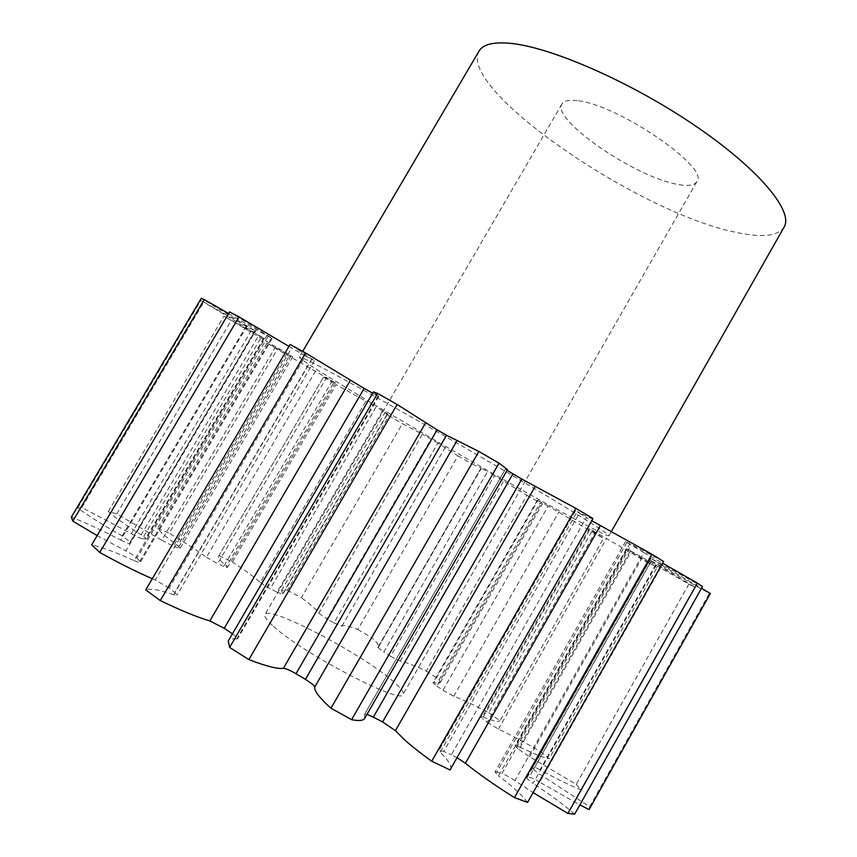 <?xml version="1.0" encoding="UTF-8"?>
<svg xmlns="http://www.w3.org/2000/svg" width="857" height="857" viewBox="0 0 857 857"><rect width="100%" height="100%" fill="white"/><g stroke="black" fill="none" stroke-linecap="round" stroke-linejoin="round"><path stroke-width="0.64" stroke-dasharray="4.29 3.21" d="M272.365 625.342C266.463 619.9 263.977 616.312 264.942 614.555C268.445 604.763 361.29 653.43 392.71 680.951C400.626 687.678 404.097 692.145 403.133 694.341C402.844 705.879 300.046 652.016 272.365 625.342M577.222 100.687C568.962 99.669 563.885 100.751 561.978 103.922C550.805 119.38 635.487 177.463 677.641 184.384C688.01 186.355 694.395 185.476 696.816 181.759C710.742 168.122 617.34 104.061 577.222 100.687M479.031 51.088C457.445 89.139 638.122 212.472 734.888 232.086C761.262 238.021 777.653 236.393 784.059 227.191M572.165 517.714C595.251 530.162 607.506 536.193 608.931 535.796C610.613 534.747 566.166 506.948 497.306 466.583C428.564 426.272 351.016 382.64 318.933 366.025C306.206 359.426 299.671 356.437 299.35 357.058C297.936 361.022 488.404 472.775 572.165 517.714M372.656 393.192L378.805 396.405L378.248 395.955L236.714 638.99L237.668 638.776L236.65 637.062L232.44 633.816M311.969 359.062L173.703 594.747L176.96 595.176L174.721 592.498L311.52 359.297L314.433 360.743L290.084 344.45M268.123 336.426L136.981 558.036C134.742 555.968 131.025 553.601 125.818 550.912L256.318 329.763L272.226 338.419L229.537 311.927M254.797 330.888L130.21 542.01L122.187 535.936L246.12 326.131L255.193 330.834L201.234 298.375M263.774 338.129L145.347 539.01L146.001 538.892L145.39 537.896L141.148 534.822L258.707 335.515L264.17 338.44L200.892 300.4L246.12 326.131M291.155 355.709L178.202 547.891L180.195 548.18L177.699 545.748L289.698 355.194L292.687 356.737L223.934 316.201L258.707 335.515M332.291 380.819L223.709 566.413L227.448 567.484L226.505 566.263L334.155 382.201L335.43 382.822L277.282 349.356L266.945 343.046L289.698 355.194M266.945 343.046L157.677 528.49L162.348 533.718L177.699 545.748M218.621 556.225L323.539 377.037L218.621 556.225C217.86 557.586 219.97 560.478 224.941 564.913L226.505 566.263M323.539 377.037L334.155 382.201M367 714.342L364.643 714.235L505.394 469.122L507.087 470.322M364.664 718.402L364.643 714.663M236.714 638.99C232.172 638.54 229.355 639.193 228.283 640.94M173.703 594.747C159.477 589.777 150.157 588.159 145.744 589.895M288.938 346.399L305.36 355.955L169.129 588.041L174.721 592.498M169.129 588.041L155.267 580.007L291.637 348.038M152.31 578.732L155.267 580.007M267.052 335.108L134.131 560.607C116.702 552.679 102.561 547.409 91.688 544.795M134.131 560.607C137.784 562.235 139.841 562.803 140.323 562.321L139.862 561.346L271.412 338.065M137.302 558.389L139.862 561.346M97.141 535.582L125.818 550.912M247.18 325.874L120.676 540.049C102.679 530.633 86.246 522.984 71.377 517.103M120.676 540.049C125.936 542.727 128.968 543.831 129.782 543.349L255.172 330.845L129.782 543.349M130.21 542.01L129.803 543.284M251.358 330.481L131.389 533.707L81.897 507.483L77.644 508.03C89.803 516.685 104.65 525.984 122.187 535.936M131.389 533.707C136.563 536.643 140.248 538.303 142.433 538.689L261.589 336.63M145.347 539.01L142.433 538.689M275.783 346.507L161.737 540.221L116.831 513.9L108.303 511.5C115.406 517.724 126.354 525.502 141.148 534.822M161.737 540.221L173.393 546.23L286.956 353.084M178.202 547.891L173.393 546.23M157.677 528.49L169.097 533.183L277.282 349.356M315.58 371.006L206.387 557.307C196.296 549.926 183.869 541.881 169.097 533.183M206.387 557.307L217.603 563.702L326.646 377.423M223.709 566.413L217.603 563.702M219.199 555.722L232.354 562.074L336.094 384.654L365.918 401.119L260.239 582.449C254.111 576.932 244.813 570.141 232.354 562.074M260.239 582.449L270.244 588.705L376.084 406.904L365.918 401.119M277.068 592.187L282.81 594.287L281.492 590.473L287.416 590.237L388.853 415.752L384.836 412.785L387.685 413.899L382.618 410.76L277.068 592.187L270.244 588.705M287.416 590.237L301.332 597.725L402.372 423.658L422.415 434.263L318.761 613.237C316.736 609.873 310.93 604.699 301.332 597.725M318.761 613.237L326.945 618.925L431.017 439.063L422.415 434.263M333.994 622.889L341.889 626.231C343.357 624.828 348.66 625.91 357.787 629.477L457.938 455.881L437.948 443.09L333.994 622.889L326.945 618.925M357.787 629.477L371.649 637.619L471.746 463.83L481.045 468.115L378.59 646.831C379.297 645.342 376.984 642.268 371.649 637.619M377.883 647.389L383.765 652.134L487.547 471.629L481.045 468.115M390.567 656.312L400.208 661.101C405.725 662.15 414.402 665.482 426.261 671.106L526.894 495.325L494.425 475.549L390.567 656.312L383.765 652.134M426.261 671.106L439.255 679.44L540.199 502.855L542.47 503.723L537.96 500.445L433.76 682.686C437.52 683.607 439.684 683.575 440.252 682.579L439.255 679.44M433.76 682.686L432.978 682.697L436.877 686.125L541.881 502.416L537.96 500.445M442.962 690.249L453.76 696.216C463.08 699.762 474.735 705.268 488.726 712.735L591.619 531.715L548.212 505.962L442.962 690.249L436.877 686.125M488.726 712.735L500.006 720.758L603.553 538.346L589.155 528.951L482.384 716.731C492.561 720.823 498.442 722.172 500.006 720.758M482.384 716.731L480.22 716.291L482.341 718.53L590.023 529.123L587.409 527.794L589.155 528.951M487.194 722.269L498.41 729.071C511.147 735.092 525.191 742.612 540.553 751.621L647.453 562.374L595.294 532.004L487.194 722.269L482.341 718.53M540.553 751.621L549.101 758.724L657.008 567.516L630.174 551.094L519.385 746.822C533.097 753.507 543.006 757.481 549.101 758.724M519.385 746.822L515.089 745.451L515.85 746.618L627.581 549.283L626.467 548.759L630.174 551.094M518.924 749.629L529.626 756.785L576.268 784.369L688.857 584.153L631.245 551.18L518.924 749.629L515.85 746.618M576.268 784.369L580.896 789.779L694.791 587.099L656.108 564.142L540.049 769.779C556.461 778.831 570.076 785.494 580.896 789.779M540.049 769.779C535.839 767.497 533.44 766.565 532.85 766.983L649.66 560.178L656.108 564.142M533.611 769.168C534.414 770.561 537.425 772.853 542.642 776.035L589.648 806.769L709.36 593.419L651.288 560.81L533.611 769.168L532.883 767.304M589.648 806.769L589.102 809.576M702.451 586.617L650.742 558.303L662 565.341L539.706 782.13L579.846 804.916M539.706 782.13C534.307 778.895 530.794 777.278 529.155 777.267L652.166 559.439M650.892 558.443L527.098 777.599L529.155 777.267M527.098 777.599L526.787 777.76C526.701 778.574 528.801 780.438 533.086 783.341L657.94 562.117M574.661 814.15C563.767 804.755 549.905 794.482 533.086 783.341M663.511 561.442L625.567 541.56L643.843 552.615L514.95 780.609L533.097 792.629M514.95 780.609C509.69 777.095 505.33 774.771 501.859 773.603L631.17 545.202M626.906 542.502L496.856 772.125L501.859 773.603M496.856 772.125L495.003 772.039L498.495 775.789L629.884 543.745M527.569 802.42C522.427 795.489 512.732 786.608 498.495 775.789M457.113 757.738L451.339 754.803L586.359 517.521L591.866 520.767M593.012 518.753C592.476 519.138 587.216 516.75 577.254 511.586L579.364 513.289L443.722 751.471L451.339 754.803M443.722 751.471L438.988 750.368L440.166 752.253L577.254 511.586M450.525 769.318C452.014 766.126 448.554 760.448 440.166 752.253M507.494 469.615L505.609 469.165M579.364 513.289L586.359 517.521M643.843 552.615L662.547 563.145M662 565.341L701.54 588.234M709.36 593.419L710.357 593.451M651.288 560.81L649.842 560.221M688.857 584.153L694.791 587.099M631.245 551.18L627.581 549.283M647.453 562.374L657.008 567.516M595.294 532.004L590.023 529.123M591.619 531.715L603.553 538.346M548.212 505.962L541.881 502.416M526.894 495.325L540.199 502.855M494.425 475.549L487.547 471.629M457.938 455.881L471.746 463.83M437.948 443.09L431.017 439.063M388.853 415.752L402.372 423.658M382.618 410.76L376.084 406.904M323.689 377.273L336.094 384.654M228.583 313.533L256.318 329.763M305.36 355.955L311.52 359.297M378.248 395.955L373.384 391.949M77.644 508.03L200.892 300.4M81.897 507.483L203.559 302.467M108.303 511.5L223.934 316.201M116.831 513.9L231.09 320.775M542.642 776.035L661.036 566.145M529.626 756.785L642.332 557.404M498.41 729.071L606.574 538.464M453.76 696.216L558.785 512.111M400.208 661.101L503.595 480.991M341.889 626.231L445.169 447.461M282.671 593.88L387.385 413.781M561.978 103.922L264.942 614.555M611.352 531.544L608.931 535.796M378.805 396.405L237.668 638.776M314.433 360.743L176.96 595.176M264.17 338.44L146.001 538.892M292.687 356.737L180.195 548.18M335.43 382.822L227.448 567.484M575.486 510.772L438.988 750.368M440.252 682.579L542.47 503.723M378.59 646.831L481.259 468.404M281.492 590.473L384.836 412.785M625.567 541.56L495.003 772.039M650.742 558.303L526.787 777.76M649.66 560.178L532.85 766.983M626.467 548.759L515.089 745.451M587.409 527.794L480.22 716.291M537.425 500.049L432.978 682.697M481.023 468.083L377.798 647.453M387.685 413.899L282.81 594.287M272.226 338.419L140.323 562.321M505.394 469.122L364.643 714.235M302.671 351.402L299.35 357.058M696.816 181.759L403.133 694.341"/><path stroke-width="1.29" d="M611.352 531.544L784.059 227.191C793.989 211.508 758.959 168.818 693.742 124.758C628.695 80.676 547.752 45.849 508.169 43.139C492.464 42.036 482.759 44.682 479.031 51.088L302.671 351.402M535.143 486.519L395.409 730.678L382.597 721.948L521.817 479.063L575.818 508.34L431.735 761.209L450.043 769.95L592.99 518.571L575.818 508.34M456.877 440.852L314.808 686.928L313.458 684.979L305.435 679.333L446.518 435.249L478.859 451.457L499.02 463.176L507.494 469.615L364.664 718.402C363.368 720.662 359.019 721.091 351.606 719.676L499.02 463.176M395.409 730.678L404.279 739.537C411.36 745.944 420.519 753.164 431.735 761.209M314.808 686.928C314.091 690.228 318.086 696.045 326.774 704.379L330.973 708.214L478.859 451.457M351.606 719.676L330.973 708.214M507.087 470.322L512.925 473.835L373.341 717.127L382.597 721.948M373.341 717.127L367 714.342M295.986 673.741C289.891 670.217 285.692 668.417 283.388 668.342C277.368 669.081 265.852 666.168 248.851 659.59L397.123 404.483L437.102 429.839L295.986 673.741L305.435 679.333M248.851 659.59L229.622 647.442L377.605 393.384L373.384 391.949L228.283 640.94L229.622 647.442M232.44 633.816L372.656 393.192M224.223 628.31L209.836 620.939C197.035 617.158 180.516 610.355 160.28 600.564L305.606 353.02L364.139 388.414L224.223 628.31L232.333 633.741M160.28 600.564L145.744 589.895L290.084 344.45L305.606 353.02M99.733 552.444L239.028 316.876L229.537 311.927L91.688 544.795L99.733 552.444C118.384 562.803 135.909 571.565 152.31 578.732M72.791 521.12L204.277 299.575L201.234 298.375L71.377 517.103L72.791 521.12L97.141 535.582M579.846 804.916L589.102 809.576L710.357 593.451L701.54 588.234M697.352 583.124L702.451 586.617L574.661 814.15L567.923 813.443L697.352 583.124L662.547 563.145M533.097 792.629L567.923 813.443M651.898 554.254L663.511 561.442L527.569 802.42L514.436 797.61L651.898 554.254L600.403 525.577L465.372 763.255C478.517 773.85 494.875 785.301 514.436 797.61M465.372 763.255L457.113 757.738M450.043 769.95L592.99 518.571M512.925 473.835L521.817 479.063M591.866 520.767L600.403 525.577M204.277 299.575L228.583 313.533M239.028 316.876L288.938 346.399M364.139 388.414L372.538 393.127M397.123 404.483L377.605 393.384M437.102 429.839L446.518 435.249M209.836 620.939L350.395 380.315M283.388 668.342L425.597 422.876"/></g></svg>

